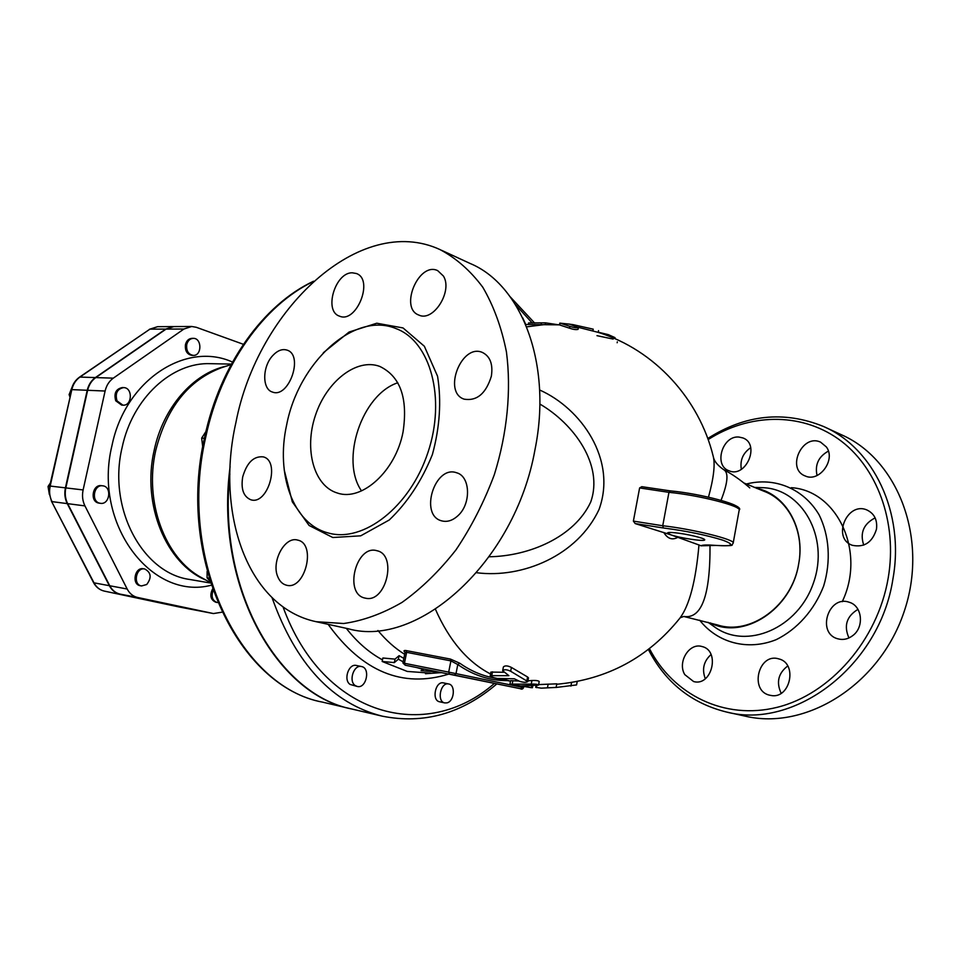 <?xml version="1.0" encoding="UTF-8"?>
<svg xmlns="http://www.w3.org/2000/svg" width="961" height="961" viewBox="0 0 961 961"><rect width="100%" height="100%" fill="white"/><g stroke="black" fill="none" stroke-linecap="round" stroke-linejoin="round"><path stroke-width="1.44" d="M217.642 602.535L217.042 602.463C212.393 600.601 211.06 596.637 213.042 590.583M217.042 602.463L215.757 602.223C210.615 599.856 209.534 595.472 212.513 589.057M146.721 584.504L141.555 585.946C132.666 584.769 135.969 567.05 144.715 568.972C151.177 572.492 151.85 577.669 146.721 584.504M141.555 585.946L140.294 585.717C131.405 584.54 134.708 566.834 143.441 568.756L144.715 568.972M99.716 503.18C90.935 501.414 93.806 484.344 102.635 485.81C112.149 486.47 109.866 504.921 100.473 503.324L99.716 503.18M100.473 503.324L98.454 503.023C89.685 501.258 92.556 484.2 101.373 485.665L102.635 485.81M117.014 400.857C114.984 393.397 117.17 388.977 123.597 387.607C133.002 387.571 132.294 406.059 122.924 405.158L117.014 400.857M122.924 405.158L121.663 405.098L115.74 400.797C113.71 393.337 115.909 388.929 122.323 387.559L123.597 387.607M91.031 577.753L91.499 578.654M50.416 482.866L48.05 486.482L49.347 494.459M71.943 387.463L69.12 394.599L69.781 396.569M70.213 394.647L69.12 394.599M49.576 486.662L48.05 486.482M186.746 344.579C187.815 340.675 189.99 338.596 193.269 338.356C202.062 337.996 202.062 355.93 193.281 355.39C188.332 354.417 186.146 350.813 186.746 344.579M193.281 355.39L191.996 355.378C187.035 354.405 184.86 350.801 185.461 344.567C186.518 340.662 188.692 338.596 191.984 338.356L193.269 338.356M355.294 685.589C348.254 681.241 353.768 664.375 361.492 666.538C370.778 667.979 366.333 688.941 357.252 686.466L355.294 685.589M357.252 686.466L350.152 684.46C343.113 680.124 348.615 663.306 356.351 665.468L361.492 666.538M446.985 702.863L444.775 702.923C436.474 701.602 440.57 681.793 448.679 683.98C455.79 684.953 454.313 701.398 446.985 702.863M444.775 702.923L439.621 701.794C431.321 700.473 435.405 680.736 443.526 682.911L448.679 683.98M522.736 317.863L525.523 324.025M207.12 571.387L207.071 577.837L209.846 580.888M209.017 578.162L207.071 577.837M205.918 431.549L201.666 438.108L202.723 446.913M204.405 438.3L201.666 438.108M173.629 326.584L165.664 329.094L95.379 377.577C91.259 380.52 88.544 384.748 87.223 390.274L65.42 487.852C64.243 493.498 64.855 498.747 67.258 503.612L109.362 585.693C111.776 590.222 115.224 592.997 119.693 594.03L213.426 613.55L221.931 612.205M243.397 344.302L196.296 327.293L191.707 326.488L183.923 329.034L113.302 378.154C109.17 381.145 106.431 385.433 105.097 391.031L83.114 489.942C81.925 495.648 82.538 500.969 84.94 505.894L127.176 589.009C129.603 593.586 133.05 596.397 137.531 597.442L213.186 613.502M195.96 610.199L120.101 594.114C115.632 593.069 112.185 590.294 109.77 585.766L127.176 589.009M191.707 326.488L173.845 326.584L166.085 329.094L95.788 377.589C91.679 380.532 88.953 384.76 87.631 390.286L65.828 487.9C64.651 493.546 65.264 498.795 67.666 503.66L109.77 585.766M556.719 684.268C607.172 679.583 648.219 657.552 679.871 618.175C689.457 605.358 695.824 580.961 698.971 544.971L670.898 534.845L635.173 523.577L633.383 521.114L639.618 487.936L641.804 486.686L669.949 490.855M476.704 572.732C522.508 578.642 577.657 555.542 599.051 509.426C617.226 459.562 581.081 408.353 539.626 389.986M713.146 456.055L713.158 456.091C715.32 464.151 713.759 477.845 708.473 497.173M538.628 684.58L556.803 683.824L556.119 687.415L541.271 688.16L535.709 687.319L536.01 685.734M502.663 670.718L508.898 675.679L490.218 675.655C491.011 676.796 493.341 677.733 497.209 678.466L514.315 678.778L519.781 681.397C523.637 682.514 526.304 682.574 527.793 681.565L510.663 671.271C506.891 669.457 504.225 669.276 502.663 670.718L503.408 666.91C504.981 665.408 507.648 665.589 511.408 667.427L527.577 676.988L528.49 677.889L527.793 681.541M490.915 672.087L503.768 672.268M527.925 680.844L531.938 680.496C535.902 680.316 538.34 680.652 539.217 681.505L538.532 685.109C537.643 684.292 535.205 683.944 531.241 684.112L509.931 684.148L531.229 687.668M509.931 684.148L510.603 680.676L518.916 681.013M578.402 327.557L578.041 329.371C576.071 329.887 573.249 329.491 569.585 328.206L559.254 324.842L525.715 324.494M713.17 456.115C699.176 399.031 654.897 349.996 598.198 332.362L578.294 327.341M596.973 335.665L613.142 339.077L613.262 338.452M230.111 466.626C214.375 584.144 275.639 694.599 351.642 708.966L351.918 709.038M272.035 597.658C295.784 664.111 332.518 703.608 382.25 716.161L352.194 709.098C277.921 694.851 217.27 589.213 229.871 473.953M405.278 652.387L406.635 652.339L406.155 650.573C403.752 650.261 403.368 650.837 405.013 652.303M450.433 659.078L450.913 660.88L448.691 672.123L404.437 663.282L406.635 652.339L450.913 660.88L457.796 664.556L459.718 663.198L450.433 659.078L406.155 650.573M377.937 630.512C386.082 640.362 394.995 648.303 404.677 654.333M528.514 324.482L528.562 322.944L545.464 322.848L558.413 324.782M541.199 324.422L541.271 323.292M545.416 324.398L545.464 322.848M598.222 332.206L608.325 334.644L615.016 337.635L614.824 338.62M619.425 340.723L623.052 342.488M593.225 329.167L573.212 324.674L593.225 329.167L592.889 330.92M559.11 324.83L560.119 323.16L569.945 326.368C573.609 327.629 576.432 328.025 578.402 327.545L569.417 324.133L573.212 324.674M403.164 661.853L398.371 659.198L394.322 662.597L382.166 661.48L407.272 671.439L430.432 673.12L425.495 673.733L441.231 672.628M438.636 672.099L421.026 670.622L423.429 669.421L417.122 667.667M425.495 673.733L425.663 672.892M436.642 672.34L436.762 671.715M382.166 661.48L382.874 657.997L395.019 659.126L399.079 655.678L403.86 658.381M394.322 662.597L395.019 659.126M398.371 659.198L399.079 655.678M532.79 685.962L532.442 687.728L520.285 685.95L538.52 685.121M577.201 681.565L576.564 684.929L555.999 687.487M541.271 688.16L556.119 687.427M716.498 545.464L716.317 545.464C728.126 545.956 733.387 545.716 732.078 544.719L733.183 543.121C735.946 539.782 692.473 528.994 662.73 525.751L663.354 527.973C686.31 530.952 706.083 535.001 722.696 540.13C735.189 544.779 732.991 546.545 716.137 545.428L700.977 545.788L698.971 544.971M680.208 617.755L683.764 616.457C701.59 619.232 710.347 595.436 710.011 545.079M721.038 500.333C728.03 482.398 728.822 472.127 723.417 469.509C717.507 465.232 714.179 461.136 713.446 457.22M675.271 532.79C686.959 533.92 705.818 538.46 704.701 539.866C704.906 541.8 680.124 538.1 670.898 534.845L667.463 532.983C667.787 532.37 670.394 532.31 675.271 532.79M539.818 404.016C573.921 423.837 603.928 465.052 590.679 502.11C574.402 536.971 529.415 556.155 489.245 556.767M361.516 490.891C339.978 460.055 361.913 394.454 397.794 382.766M403.067 431.861C395.848 470.89 362.057 501.558 337.611 493.101C313.887 486.29 303.928 449.4 315.376 415.524C326.44 381.529 356.567 357.732 379.739 366.405C400.317 376.316 408.089 398.13 403.067 431.861M441.604 250.316L470.169 263.494C521.679 284.864 552.467 363.943 534.965 449.784C514.94 562.461 417.819 648.483 348.387 628.794L316.181 621.707L343.654 623.509C362.958 620.794 382.418 613.755 402.022 602.403C421.326 588.612 439.297 571.122 455.934 549.932C471.407 526.952 484.2 501.846 494.338 474.626C507.3 433.039 511.42 390.298 506.435 351.918C501.522 327.365 493.642 305.802 482.77 287.219C470.458 270.738 456.211 258.185 440.03 249.596C360.087 212.609 257.548 309.61 235.913 422.516C215.276 513.39 247.494 607.232 316.181 621.707M286.642 424.942C275.579 474.59 293.153 524.117 328.254 532.971C363.15 543.109 409.915 507.168 427.885 452.667C446.264 398.31 430.396 341.335 396.196 328.662C354.104 310.835 298.499 362.549 286.642 424.942M491.359 376.171C486.002 393.554 476.944 401.217 464.199 399.175C442.348 392.292 461.532 342.993 482.446 352.471C490.17 356.363 493.137 364.267 491.359 376.171M443.417 276.047C453.027 291.171 433.243 322.319 418.852 315.064C399.043 308.169 418.828 261.308 437.699 270.642L443.417 276.047M352.243 272.792L356.423 273.525C374.177 279.615 356.351 324.025 339.389 316.097C323.617 311.16 335.125 272.383 352.243 272.792M272.636 355.702C277.429 350.525 282.222 348.651 286.991 350.104C304.084 355.017 288.865 398.791 272.431 392.04C262.041 389.229 262.245 366.706 272.636 355.702M242.713 476.884C246.881 462.601 253.716 455.934 263.242 456.871C280.804 460.896 267.795 505.654 250.773 499.744C243.469 496.621 240.779 489.005 242.713 476.884M277.861 576.948C270.918 561.837 284.852 535.842 297.742 540.118C316.794 543.782 304.997 590.811 286.39 585.177C282.594 584.192 279.759 581.453 277.861 576.948M365.805 598.247L364.988 598.078C343.461 594.006 356.159 544.082 376.988 550.737C397.494 554.785 386.214 602.931 365.805 598.247M458.205 515.468C452.811 520.514 447.309 522.316 441.688 520.862C418.984 515.312 434.78 464.571 456.655 472.788C470.289 476.248 471.407 503.432 458.205 515.468M708.125 439.585C748.511 413.698 799.732 411.813 838.256 438.925C876.648 466.013 897.862 521.715 888.192 578.09C877.609 640.47 830.052 694.274 777.221 707.308C724.294 720.522 673.144 694.527 649.444 648.615M852.924 635.485C848.179 639.125 843.145 640.242 837.824 638.813C816.297 633.347 828.394 594.619 849.248 602.271C862.125 605.742 864.552 626.86 852.924 635.485M770.626 695.392L769.845 695.235C749.124 691.115 758.397 652.591 778.566 658.838C798.207 663.018 790.23 699.92 770.626 695.392M684.821 674.658C677.121 662.369 689.157 642.453 701.926 646.513C720.606 650.405 711.993 686.851 693.614 681.553L684.821 674.658M738.937 437.051L743.021 437.976C760.523 444.294 745.916 478.398 729.027 470.782C713.398 465.629 722.312 435.321 738.937 437.051M826.34 446.925C836.214 459.646 819.265 482.758 805.21 475.959C785.99 469.004 802.243 433.243 820.634 442.18L826.34 446.925M876.492 529.127C872.42 542.34 864.395 547.734 852.419 545.319C831.601 538.532 846.989 501.089 866.978 510.003C874.354 513.582 877.525 519.961 876.492 529.127M710.335 622.92C743.538 640.23 791.756 609.442 798.687 563.843C805.522 528.334 785.545 494.014 756.655 488.38M648.375 649.444C665.324 682.394 691.319 703.236 726.348 711.993C794.218 729.988 879.771 666.309 892.913 579.039C905.022 512.537 873.177 447.67 823.361 426.42C783.948 410.515 745.412 414.539 707.74 438.516M726.348 711.993L745.496 716.209C805.654 730.432 879.195 685.457 903.869 612.409C929.131 539.553 898.187 459.31 841.235 434.672L824.886 427.128M875.123 517.883C863.555 523.913 859.747 532.995 863.735 545.115M828.37 451.117C818.496 456.631 814.736 464.764 817.054 475.515M750.697 447.67C742.985 453.015 739.862 460.235 741.327 469.328M711.044 654.549C703.668 661.228 701.758 669.288 705.302 678.706M787.72 665.985C778.278 673.229 776.092 682.322 781.149 693.277M857.969 609.37C846.593 616.265 843.59 625.791 848.947 637.948M683.727 616.457L717.699 624.998C750.289 635.714 792.08 605.706 798.687 563.843C804.765 531.637 788.717 500.068 763.575 491.107M104.293 591.099L104.256 591.087C99.848 590.066 96.412 587.315 93.998 582.834L93.505 582.534C95.968 587.123 99.548 589.97 104.281 591.087L179.455 607.04L119.693 594.03M179.911 607.124L195.083 610.031M109.362 585.693L93.998 582.834L51.534 501.378L93.505 582.534M67.258 503.612L52.014 501.63C49.624 496.825 49.011 491.636 50.176 486.062L49.179 492.849L51.534 501.378M65.42 487.852L50.176 486.062L71.823 389.625L49.696 486.062M87.223 390.274L71.823 389.625C73.132 384.16 75.835 379.979 79.931 377.072L79.475 377.18C75.318 380.148 72.604 384.316 71.33 389.698M95.379 377.577L79.931 377.072L149.916 329.155L79.475 377.18M165.664 329.094L149.916 329.155L157.652 326.668L173.424 326.584M232.49 362.069C186.266 340.963 125.374 379.811 112.005 445.448C92.592 523.973 151.73 600.961 211.216 585.225M210.351 582.534L201.378 577.537C165.04 558.221 143.874 501.654 155.79 450.228C166.685 407.632 188.548 380.136 221.378 367.763L231.133 364.555M663.763 532.454C667.655 538.833 672.388 540.43 677.973 537.223M435.465 609.334C449.231 640.531 467.587 662.081 490.542 673.985M502.11 678.862L510.495 681.181L492.657 677.661C481.185 675.391 470.205 670.574 459.718 663.198M545.944 324.386L526.688 326.86M210.507 583.027L189.954 579.507C142.721 573.405 107.44 508.477 122.119 447.49C132.474 397.938 172.127 361.973 210.531 363.678L231.385 364.099M226.46 366.093C193.461 373.12 163.274 407.188 154.204 450.156C141.483 504.573 166.349 564.035 206.05 580.144M120.101 594.114L137.531 597.442M67.666 503.66L84.94 505.894M65.828 487.9L83.114 489.942M87.631 390.286L105.097 391.031M95.788 377.589L113.302 378.154M166.085 329.094L183.923 329.034M351.642 708.966L322.692 702.167C240.01 687.319 177.232 559.362 205.762 436.991C220.97 364.916 263.855 305.262 313.094 281.645M494.338 683.463C426.528 742.985 323.124 717.35 283.014 606.835M515.649 304.853L532.25 323.028M328.133 624.338C362.297 671.679 402.455 688.28 448.619 674.154M522.472 686.743L522.352 687.355L456.007 673.613L457.796 664.556C473.545 675.475 490.11 680.82 507.48 680.592M454.397 675.09L456.007 673.613L448.691 672.123L449.52 674.093L520.778 688.773L522.352 687.355L523.553 687.62C522.736 689.181 521.679 689.542 520.418 688.713L449.52 674.093M405.278 665.216L404.437 663.282L402.935 662.994L405.001 652.723M520.406 688.713L405.23 665.216L402.935 662.994M608.325 334.644L608.097 335.845M617.322 341.852L617.142 342.765M560.119 323.16L559.77 324.89M569.945 326.368L569.585 328.206M531.409 687.68L531.721 686.022M531.241 684.112L531.938 680.496M512.189 684.148L512.874 680.652M491.792 675.427L492.488 671.811M526.868 680.676L527.577 676.988M510.663 671.271L511.408 667.427M536.418 687.62L536.791 685.661M547.482 687.668L548.154 684.112M570.894 686.094L571.567 682.562M639.618 487.936L668.952 492.344L670.261 490.891C699.103 493.522 740.943 504.333 737.58 508.141M633.383 521.114L662.73 525.751L668.952 492.344C698.719 495.095 742.048 506.195 739.165 510.207L733.195 543.013M635.173 523.577L663.354 527.973M716.137 545.428C707.584 544.743 702.527 544.863 700.977 545.776M382.49 659.871C369.12 652.639 357.06 642.128 346.32 628.35M284.216 469.941L292.312 501.846L309.07 525.463L332.782 537.511L360.711 535.83L389.265 519.985C407.356 502.723 421.735 480.932 432.378 454.589C439.826 427.164 441.555 401.049 437.567 376.268L424.354 346.248L403.031 327.941L376.772 323.22L349.083 332.038L323.364 352.723M754.277 487.419L761.761 487.659C801.486 488.008 829.691 536.586 813.643 582.39C798.399 628.458 746.373 650.225 714.54 626.92L707.993 622.296M699.668 620.193C717.483 642.813 747.526 651.09 776.092 639.702C797.077 629.479 814.327 610.163 823.637 586.078C831.133 561.368 829.391 535.589 819.06 514.76C803.42 488.392 774.398 476.788 746.289 484.032M791.299 487.683C836.983 490.386 866.305 551.566 842.244 601.682M149.448 329.287L157.652 326.668M179.683 607.076L195.311 610.079M213.426 613.55L195.732 610.163M313.562 281.213C263.302 304.745 219.949 364.736 204.669 437.099C176.295 558.797 238.64 686.719 322.692 702.167M523.685 686.899L523.553 687.608M598.535 330.644L598.198 332.386M569.525 324.145L559.77 323.124M490.218 675.655L490.915 672.063M739.189 510.075C745.027 505.354 701.602 493.726 670.105 490.855L641.804 486.686M723.417 469.497C731.549 473.725 740.006 479.563 748.787 486.999L749.76 487.9M763.575 491.095L744.294 483.143M510.327 296.937L534.676 323.088M382.25 716.161C423.789 724.414 461.965 713.675 496.789 683.956"/></g></svg>
